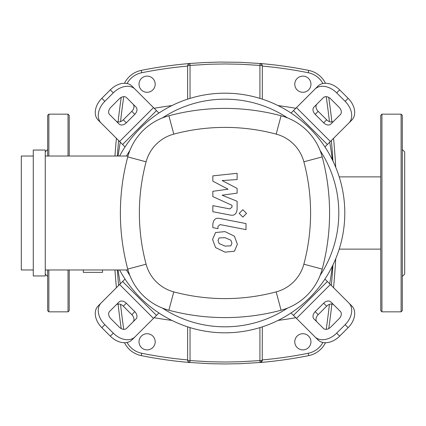 <?xml version="1.0" encoding="UTF-8"?>
<svg xmlns="http://www.w3.org/2000/svg" width="426" height="426" viewBox="0 0 426 426"><rect width="100%" height="100%" fill="white"/><g stroke="black" fill="none" stroke-linecap="round" stroke-linejoin="round"><path stroke-width="0.64" d="M155.192 84.204A8.089 8.089 0 0 1 147.103 92.288A8.089 8.089 0 0 1 139.014 84.204A8.089 8.089 0 0 1 147.103 76.116A8.089 8.089 0 0 1 155.192 84.204M310.948 84.204A8.089 8.089 0 0 1 302.859 92.288A8.089 8.089 0 0 1 294.771 84.204A8.089 8.089 0 0 1 302.859 76.116A8.089 8.089 0 0 1 310.948 84.204M155.192 341.801A8.089 8.089 0 0 1 147.103 349.884A8.089 8.089 0 0 1 139.014 341.801A8.089 8.089 0 0 1 147.103 333.712A8.089 8.089 0 0 1 155.192 341.801M310.948 341.801A8.089 8.089 0 0 1 302.859 349.884A8.089 8.089 0 0 1 294.771 341.801A8.089 8.089 0 0 1 302.859 333.712A8.089 8.089 0 0 1 310.948 341.801M124.488 342.722A23.962 23.962 0 0 0 141.235 355.603A423.673 423.673 0 0 0 189.836 362.505L188.042 361.445M188.036 361.434L187.733 360.774M187.728 360.753L187.637 360.114A2.396 2.396 0 0 0 189.836 362.505L190.039 360.588A2.396 0.469 180 0 1 187.642 360.114L187.642 326.843M187.728 65.247L187.642 65.886A2.396 0.469 0 0 1 190.039 65.412L189.836 63.495A2.396 2.396 0 0 0 187.642 65.886L187.642 99.157M189.836 362.505L209.906 363.697L224.981 363.964L240.056 363.697L260.126 362.505A2.396 2.396 0 0 0 262.32 360.114A2.396 0.469 180 0 1 259.924 360.588L260.126 362.505L262.23 360.774M262.235 360.753L262.32 326.843M259.929 360.588L239.971 361.77L224.981 362.036L209.991 361.77L190.039 360.588L190.039 327.605M262.235 65.247L262.325 65.886A2.396 2.396 0 0 0 260.126 63.495L259.924 65.412A2.396 0.469 0 0 1 262.32 65.886L262.32 99.157M325.475 83.278A23.962 23.962 0 0 0 308.728 70.396A423.673 423.673 0 0 0 260.126 63.495L261.921 64.555M261.926 64.566L262.23 65.226M328.739 328.595A812.089 812.089 0 0 0 331.886 304.031M333.563 287.694A812.089 812.089 0 0 0 335.715 258.747M335.715 167.253A812.089 812.089 0 0 0 333.563 138.306M331.886 121.969A812.089 812.089 0 0 0 328.739 97.405M260.126 362.505A423.673 423.673 0 0 0 308.728 355.603A23.962 23.962 0 0 0 325.475 342.722M190.033 65.412L209.991 64.23L224.981 63.964L239.971 64.23L259.924 65.412L259.924 98.395M260.126 63.495L240.056 62.302L219.954 62.068L204.885 62.516L189.836 63.495L188.042 64.555M188.036 64.566L187.733 65.226M121.224 97.405A812.089 812.089 0 0 0 118.077 121.969M116.399 138.306A812.089 812.089 0 0 0 114.956 156.028M114.956 269.972A812.089 812.089 0 0 0 116.399 287.694M118.077 304.031A812.089 812.089 0 0 0 121.224 328.595M189.836 63.495A423.673 423.673 0 0 0 141.235 70.396A23.962 23.962 0 0 0 124.488 83.278M120.265 142.172A413.726 413.726 0 0 0 118.098 156.028M118.098 269.972A413.726 413.726 0 0 0 120.265 283.828M154.153 317.716A413.726 413.726 0 0 0 171.886 320.405M278.077 320.405A413.726 413.726 0 0 0 295.809 317.716M329.697 283.828A413.726 413.726 0 0 0 332.387 266.096M332.387 159.904A413.726 413.726 0 0 0 329.697 142.172M295.809 108.284A413.726 413.726 0 0 0 278.077 105.595M171.886 105.595A413.726 413.726 0 0 0 154.153 108.284M344.794 213A119.812 119.812 0 0 1 119.578 269.972A119.812 119.812 0 0 0 344.794 213A119.812 119.812 0 0 0 119.578 156.028A119.812 119.812 0 0 1 344.794 213M133.029 321.896A5.991 4.233 45 0 0 131.788 314.665L123.316 306.193A5.991 4.233 45 0 0 116.085 304.952M126.314 303.195L134.786 311.667A5.991 4.233 -135 0 1 136.027 318.898L126.527 328.398A5.991 4.233 -135 0 1 119.296 327.157L110.824 318.685A5.991 4.233 -135 0 1 109.583 311.454L119.083 301.954A5.991 4.233 -135 0 1 126.314 303.195L123.316 306.193M333.877 304.952A5.991 4.233 -45 0 0 326.646 306.193L318.174 314.665A5.991 4.233 -45 0 0 316.933 321.896M315.176 311.667L323.648 303.195A5.991 4.233 135 0 1 330.88 301.954L340.379 311.454A5.991 4.233 135 0 1 339.139 318.685L330.667 327.157A5.991 4.233 135 0 1 323.435 328.398L313.935 318.898A5.991 4.233 135 0 1 315.176 311.667L318.174 314.665M316.933 104.104A5.991 4.233 -135 0 0 318.174 111.335L326.646 119.807A5.991 4.233 -135 0 0 333.877 121.048M323.648 122.805L315.176 114.333A5.991 4.233 45 0 1 313.935 107.102L323.435 97.602A5.991 4.233 45 0 1 330.667 98.843L339.139 107.315A5.991 4.233 45 0 1 340.379 114.546L330.88 124.046A5.991 4.233 45 0 1 323.648 122.805L326.646 119.807M134.999 336.87A17.972 12.705 -135 0 1 113.305 333.148L110.307 336.146A17.972 12.705 45 0 0 132.001 339.868L158.919 312.95M125.031 279.062L98.113 305.98A17.972 12.705 45 0 0 101.835 327.674L104.833 324.676A17.972 12.705 -135 0 1 101.111 302.982M110.307 336.146L101.835 327.674M113.305 333.148L104.833 324.676M348.851 302.982A17.972 12.705 135 0 1 345.129 324.676L348.127 327.674A17.972 12.705 -45 0 0 351.849 305.98L324.932 279.062M291.043 312.95L317.961 339.868A17.972 12.705 -45 0 0 339.655 336.146L336.657 333.148A17.972 12.705 135 0 1 314.963 336.87M348.127 327.674L339.655 336.146M345.129 324.676L336.657 333.148M314.963 89.13A17.972 12.705 45 0 1 336.657 92.852L339.655 89.854A17.972 12.705 -135 0 0 317.961 86.132L291.043 113.05M324.932 146.938L351.849 120.02A17.972 12.705 -135 0 0 348.127 98.326L345.129 101.324A17.972 12.705 45 0 1 348.851 123.018M339.655 89.854L348.127 98.326M336.657 92.852L345.129 101.324M116.085 121.048A5.991 4.233 135 0 0 123.316 119.807L131.788 111.335A5.991 4.233 135 0 0 133.029 104.104M134.786 114.333L126.314 122.805A5.991 4.233 -45 0 1 119.083 124.046L109.583 114.546A5.991 4.233 -45 0 1 110.824 107.315L119.296 98.843A5.991 4.233 -45 0 1 126.527 97.602L136.027 107.102A5.991 4.233 -45 0 1 134.786 114.333L131.788 111.335M158.919 113.05L132.001 86.132A17.972 12.705 135 0 0 110.307 89.854L113.305 92.852A17.972 12.705 -45 0 1 134.999 89.13M101.111 123.018A17.972 12.705 -45 0 1 104.833 101.324L101.835 98.326A17.972 12.705 135 0 0 98.113 120.02L125.031 146.938M101.835 98.326L110.307 89.854M104.833 101.324L113.305 92.852M126.442 156.028A113.822 113.822 0 0 1 129.898 150.437M162.418 117.917A113.822 113.822 0 0 1 287.545 117.917M320.064 150.437A113.822 113.822 0 0 1 320.064 275.563M102.506 269.972L102.506 272.368L83.336 272.368L83.336 269.972M33.281 275.963L45.262 275.963L45.262 150.037L33.281 150.037L33.281 275.963M45.262 269.972L127.997 269.972M33.281 156.028L21.3 156.028L21.3 269.972L33.281 269.972M127.997 156.028L45.262 156.028M287.545 308.083A113.822 113.822 0 0 1 162.418 308.083M129.898 275.563A113.822 113.822 0 0 1 126.442 269.972M127.752 269.099A58.106 58.106 0 0 0 168.882 310.229A217.196 217.196 0 0 0 281.08 310.229A58.106 58.106 0 0 0 322.21 269.099A217.196 217.196 0 0 0 322.21 156.901A58.106 58.106 0 0 0 281.08 115.771A217.196 217.196 0 0 0 168.882 115.771A58.106 58.106 0 0 0 127.752 156.901A217.196 217.196 0 0 0 127.752 269.099L146.102 264.195A198.202 198.202 0 0 1 146.102 161.805A39.117 39.117 0 0 1 173.787 134.121A198.202 198.202 0 0 1 276.176 134.121A39.117 39.117 0 0 1 303.86 161.805A198.202 198.202 0 0 1 303.86 264.195A39.117 39.117 0 0 1 276.176 291.879A198.202 198.202 0 0 1 173.787 291.879A39.117 39.117 0 0 1 146.102 264.195M230.871 245.834L231.941 243.203L230.871 240.2L225.003 237.665L219.092 237.916L218.021 240.498L219.092 243.544L225.003 246.09L230.871 245.834M234.412 236.19L225.003 231.616L215.551 232.527L212.574 239.439L215.551 247.559L225.003 252.144L234.412 251.223L237.394 244.263L234.412 236.19M246.004 223.57L219.789 218.474C215.753 217.558 213.442 219.47 212.851 224.204L212.851 227.649L217.974 228.645L217.974 226.318L220.162 224.598L246.004 229.619L246.004 223.57M239.183 213.41L242.852 217.084L246.526 213.41L242.852 209.741L239.183 213.41M212.851 181.156L228.08 189.192L212.851 191.306L212.851 196.594L231.994 205.311L231.994 207.19L229.816 208.916L212.835 205.657L212.835 211.706L230.216 215.039C234.252 215.934 236.558 214.017 237.128 209.278L237.112 201.258L222.116 195.199L237.112 193.132L237.112 188.404L222.116 180.555L237.112 179.559L237.112 173.313L212.851 175.869L212.851 181.156M381.936 114.157L381.936 311.843L401.106 311.843L401.106 114.157L381.936 114.157L380.737 115.355L380.737 310.65M401.106 114.157L402.304 115.355L402.304 310.65M402.304 149.499L404.7 151.896L404.7 274.104L402.304 276.501M69.225 269.972L69.225 310.65L68.027 311.843L48.857 311.843L47.659 310.65L47.659 269.972L47.659 310.65M68.027 156.028L68.027 114.157L48.857 114.157L48.857 156.028M47.659 149.499L45.262 151.896M47.659 276.501L45.262 274.104M47.659 149.265L47.659 156.028L47.659 149.265M48.857 114.157L47.659 115.355L47.659 156.028M68.027 114.157L69.225 115.355L69.225 156.028M187.642 359.911A421.277 421.277 0 0 1 141.709 353.255L141.235 355.603M259.924 327.605L259.924 360.588M262.32 66.089A421.277 421.277 0 0 1 308.254 72.745L308.728 70.396M308.254 72.745A21.566 21.566 0 0 1 322.908 83.533M326.209 96.654A809.693 809.693 0 0 1 329.436 121.634M331.359 140.511A809.693 809.693 0 0 1 332.94 161.039M332.94 264.961A809.693 809.693 0 0 1 331.359 285.489M329.436 304.366A809.693 809.693 0 0 1 326.209 329.346M322.908 342.467A21.566 21.566 0 0 1 308.254 353.255L308.728 355.603M308.254 353.255A421.277 421.277 0 0 1 262.32 359.911M190.039 98.395L190.039 65.412M141.709 353.255A21.566 21.566 0 0 1 127.054 342.467M123.753 329.346A809.693 809.693 0 0 1 120.526 304.366M118.604 285.489A809.693 809.693 0 0 1 117.358 269.972M117.358 156.028A809.693 809.693 0 0 1 118.604 140.511M120.526 121.634A809.693 809.693 0 0 1 123.753 96.654M127.054 83.533A21.566 21.566 0 0 1 141.709 72.745L141.235 70.396M141.709 72.745A421.277 421.277 0 0 1 187.637 66.089M134.786 311.667L131.788 314.665M323.648 303.195L326.646 306.193M315.176 114.333L318.174 111.335M156.48 315.389L122.592 281.501M119.594 284.499L153.482 318.387M327.37 281.501L293.482 315.389M296.48 318.387L330.368 284.499M293.482 110.611L327.37 144.499M330.368 141.501L296.48 107.613M126.314 122.805L123.316 119.807M153.482 107.613L119.594 141.501M122.592 144.499L156.48 110.611M168.882 310.229L173.787 291.879M146.102 161.805L127.752 156.901M281.08 310.229L276.176 291.879M173.787 134.121L168.882 115.771M322.21 269.099L303.86 264.195M276.176 134.121L281.08 115.771M322.21 156.901L303.86 161.805M68.027 269.972L68.027 311.848M48.857 269.972L48.857 311.848M339.218 176.875L380.737 176.875M339.218 249.125L380.737 249.125M401.106 311.843L402.304 310.645M381.936 311.843L380.737 310.645"/></g></svg>
